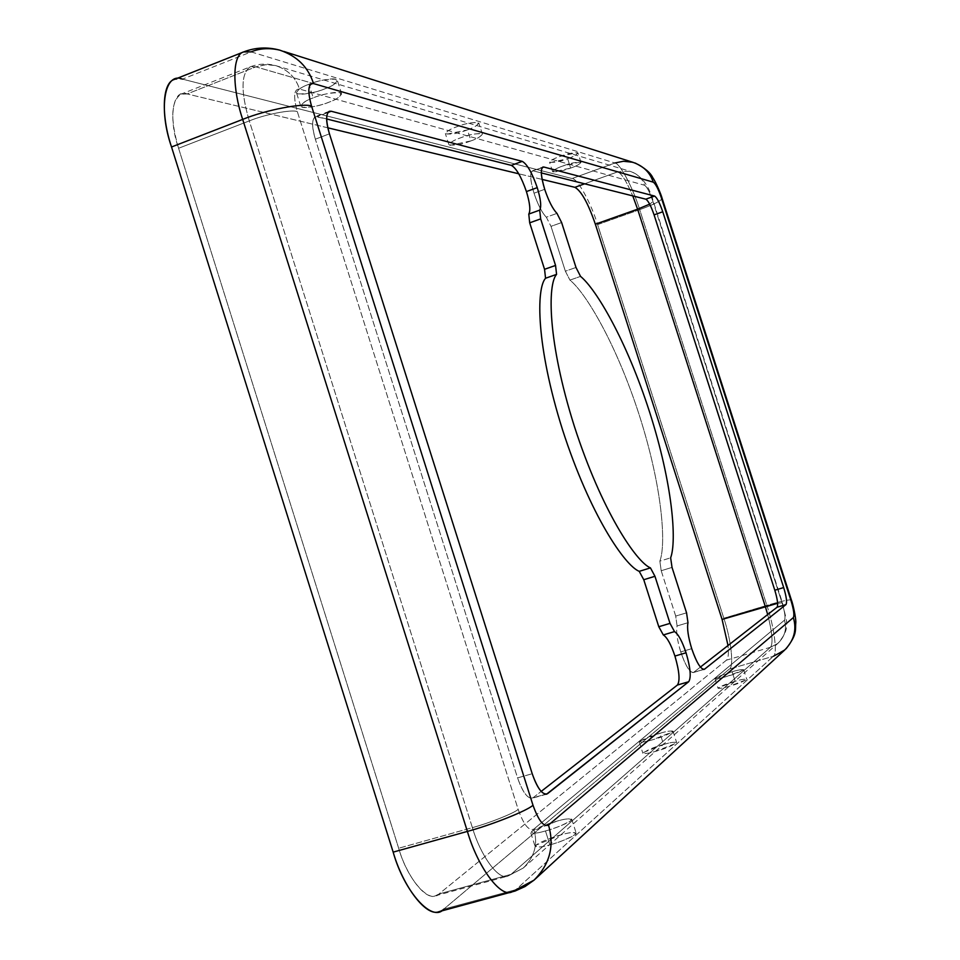 <?xml version="1.0" encoding="UTF-8"?>
<svg xmlns="http://www.w3.org/2000/svg" width="960" height="960" viewBox="0 0 960 960"><rect width="100%" height="100%" fill="white"/><g stroke="black" fill="none" stroke-linecap="round" stroke-linejoin="round"><path stroke-width="0.72" stroke-dasharray="4.8 3.6" d="M703.512 669.456L693.18 672.588C689.46 672.156 685.296 665.268 680.724 651.924L691.716 648.672L680.724 651.924C677.16 640.116 675.948 631.464 677.088 625.956L687.984 622.692L677.088 625.956L675.708 616.08L661.2 570.732L659.856 561.144C666.288 544.344 662.484 487.836 639.48 415.764C616.32 343.74 585.696 292.668 569.928 280.104L580.548 276.396L569.928 280.104C585.696 292.668 616.32 343.74 639.48 415.764C662.484 487.836 666.288 544.344 659.856 561.144L670.644 557.82L659.856 561.144L661.2 570.732L672.024 567.408L661.2 570.732L675.708 616.08L686.556 612.828L675.708 616.08L677.088 625.956C675.948 631.464 677.16 640.116 680.724 651.924C685.788 666.372 690.108 673.176 693.696 672.324L704.592 669.144M546.324 217.212C542.016 212.772 537.912 204.768 534.012 193.2L544.704 189.312L534.012 193.2C530.244 180.708 529.668 173.28 532.284 170.916L542.112 167.652L533.268 170.892C529.596 171.372 529.836 178.812 534.012 193.2C537.912 204.768 542.016 212.772 546.324 217.212L551.016 226.344L565.368 271.2L569.928 280.104L565.368 271.2L576 267.468L565.368 271.2L551.016 226.344L561.624 222.552L551.016 226.344L546.324 217.212L556.968 213.384L546.324 217.212M313.236 97.86C306.504 100.236 302.328 102.972 300.708 106.092C301.764 110.136 323.244 104.904 329.016 102.168C335.748 99.828 339.948 97.068 341.64 93.9C340.668 89.856 319.092 95.076 313.236 97.86L308.928 84.276C314.784 81.468 336.36 76.296 337.368 80.46C335.712 83.7 331.512 86.496 324.792 88.848C319.032 91.608 297.54 96.792 296.448 92.628C298.044 89.436 302.208 86.652 308.928 84.276L313.236 97.86C321.84 94.272 330.816 92.568 340.14 92.724C341.94 95.748 338.232 98.892 329.016 102.168C320.652 105.672 311.76 107.388 302.352 107.316C300.24 104.388 303.876 101.232 313.236 97.86M570.636 168.072C575.952 166.272 579.408 164.388 581.004 162.432C576.804 161.82 570.768 162.996 562.896 165.96C557.568 167.784 554.124 169.656 552.576 171.588C556.8 172.2 562.812 171.024 570.636 168.072L567.636 158.712C559.824 161.676 553.8 162.816 549.552 162.156C551.1 160.188 554.532 158.292 559.848 156.468C567.72 153.492 573.756 152.328 577.98 153C576.396 154.992 572.952 156.9 567.636 158.712L570.636 168.072L553.14 172.008C552.972 170.292 556.224 168.276 562.896 165.96L580.5 162.036C580.512 163.788 577.224 165.804 570.636 168.072M470.964 140.892C476.916 138.84 480.72 136.596 482.388 134.16C477.108 133.032 469.728 134.304 460.248 137.964C454.284 140.028 450.504 142.26 448.896 144.672C454.2 145.788 461.556 144.528 470.964 140.892L467.448 129.888C458.052 133.536 450.684 134.772 445.356 133.584C446.952 131.112 450.732 128.856 456.684 126.792C466.164 123.108 473.544 121.872 478.848 123.072C477.192 125.568 473.4 127.836 467.448 129.888L470.964 140.892L449.808 145.356C448.98 143.172 452.46 140.712 460.248 137.964C467.532 135.072 474.636 133.584 481.56 133.5C482.172 135.744 478.644 138.204 470.964 140.892M545.472 830.94C551.844 829.512 572.868 821.712 571.764 819.204C568.788 818.424 563.856 819.072 556.956 821.148C550.692 822.564 529.74 830.316 530.784 832.86C533.664 833.64 538.56 833.004 545.472 830.94L549.888 844.848C542.964 846.912 538.056 847.5 535.152 846.636C534.072 843.972 555.012 836.172 561.288 834.78C568.188 832.716 573.132 832.116 576.12 832.968C577.272 835.596 556.26 843.444 549.888 844.848L545.472 830.94C535.824 833.772 531.192 833.94 531.6 831.444L556.956 821.148C566.436 818.34 571.128 818.136 571.044 820.524C563.112 825.108 554.592 828.588 545.472 830.94M732.096 671.772C723.996 674.064 718.284 676.368 714.972 678.696C717.228 678.912 721.068 678.192 726.504 676.536C734.652 674.232 740.376 671.928 743.664 669.6C741.36 669.396 737.508 670.116 732.096 671.772L735.144 681.288C740.556 679.644 744.42 678.936 746.748 679.188C743.472 681.564 737.76 683.904 729.588 686.196C724.164 687.84 720.312 688.548 718.044 688.284C721.332 685.896 727.032 683.568 735.144 681.288L732.096 671.772C738.816 669.732 742.596 669.156 743.436 670.044L726.504 676.536C719.688 678.6 715.932 679.152 715.248 678.228L732.096 671.772M659.988 733.272C650.196 735.984 643.284 738.9 639.288 742.008C641.82 742.44 646.14 741.732 652.224 739.884C662.112 737.148 669.036 734.232 673.008 731.136C670.404 730.716 666.072 731.424 659.988 733.272L663.564 744.48C669.648 742.644 673.992 741.96 676.608 742.428C672.66 745.62 665.748 748.572 655.86 751.284C649.764 753.12 645.444 753.804 642.888 753.312C646.872 750.12 653.76 747.18 663.564 744.48L659.988 733.272C667.848 730.908 672.06 730.44 672.612 731.856L652.224 739.884C644.232 742.272 640.068 742.716 639.732 741.228L659.988 733.272M700.368 667.104L693.696 672.324L700.368 667.104M644.544 185.256C646.956 186.804 649.692 192.024 652.752 200.916L782.172 603.24C784.884 612.324 785.652 617.976 784.452 620.22L533.796 829.14C528.828 831.192 523.62 824.616 518.16 809.388L297.312 111.588C293.172 96.48 293.88 88.968 299.472 89.064L644.544 185.256C642.312 178.332 637.38 173.64 629.76 171.204L617.736 171.84L584.64 183.804L617.736 171.84C621.504 173.28 626.508 181.296 632.772 195.9C626.508 181.296 621.504 173.28 617.736 171.84L255.852 66.84L187.14 93.936C172.992 88.032 167.856 117.552 178.584 148.272L398.664 848.244C407.58 880.068 429.948 904.776 438.996 893.94L726.468 660.144C728.304 658.764 728.82 653.88 728.016 645.528C728.82 653.88 728.304 658.764 726.468 660.144L770.484 647.28C773.232 643.644 772.296 632.724 767.688 614.544C772.296 632.724 773.232 643.644 770.484 647.28L777.876 643.38C784.836 636.636 787.032 628.92 784.452 620.22C785.652 617.976 784.884 612.324 782.172 603.24L653.304 201.336L649.692 204.144L653.304 201.336L652.752 200.916C649.692 192.024 646.956 186.804 644.544 185.256L299.472 89.064C295.728 77.316 287.664 69.468 275.28 65.496L265.128 64.668L255.852 66.84L617.736 171.84L629.76 171.204C637.38 173.64 642.312 178.332 644.544 185.256M326.604 118.944L317.244 116.592C311.856 116.7 311.22 124.236 315.348 139.2L517.572 777.9C522.96 792.948 528.12 799.572 533.028 797.772L541.128 791.46L533.028 797.772L545.424 794.292L532.008 798.3C527.04 798.18 522.228 791.388 517.572 777.9L532.212 773.724L517.572 777.9L315.348 139.2L329.436 133.824L315.348 139.2C311.712 126.912 311.7 119.4 315.312 116.652L326.604 118.944M541.272 172.908L533.268 170.892L541.272 172.908M182.484 79.128L572.1 178.524C577.476 178.32 591.252 203.436 597.6 224.604L723.828 618.216C731.088 639.48 734.208 667.176 729.336 669.084L443.784 909.132L729.336 669.084C734.208 667.176 731.088 639.48 723.828 618.216L597.6 224.604L639.684 209.652L766.884 605.388L723.828 618.216L766.884 605.388L639.684 209.652C653.52 204.624 661.008 200.892 662.136 198.432C661.008 200.892 653.52 204.624 639.684 209.652L597.6 224.604C591.252 203.436 577.476 178.32 572.1 178.524L614.904 162.996C619.848 162.96 633.24 188.376 639.684 209.652C633.24 188.376 619.848 162.96 614.904 162.996L572.1 178.524L182.484 79.128L251.124 51.888L614.904 162.996L251.124 51.888L182.484 79.128L174.48 79.404M542.124 179.412L518.784 173.796L542.124 179.412M327.804 127.812L187.14 93.936L327.804 127.812M777.648 603.288L782.448 602.796L777.648 603.288M726.468 660.144L438.996 893.94L511.056 874.344L770.484 647.28L726.468 660.144M770.484 647.28L511.056 874.344L523.2 868.08C534.612 857.004 538.152 844.02 533.796 829.14L784.452 620.22C787.032 628.92 784.836 636.636 777.876 643.38L770.484 647.28M791.388 599.988C789.264 599.412 781.092 601.212 766.884 605.388C774.168 626.784 777.804 654.492 773.376 656.268L729.336 669.084L773.376 656.268C777.804 654.492 774.168 626.784 766.884 605.388C781.092 601.212 789.264 599.412 791.388 599.988L791.412 600.072M511.668 892.068L515.904 889.68L443.784 909.132L515.904 889.68L773.376 656.268L515.904 889.68L534 880.176M735.144 681.288L718.32 687.792C719.016 688.776 722.772 688.248 729.588 686.196L746.508 679.644C745.656 678.708 741.864 679.26 735.144 681.288M663.564 744.48L643.332 752.508C643.692 754.068 647.868 753.66 655.86 751.284L676.236 743.184C675.66 741.696 671.436 742.128 663.564 744.48M549.888 844.848C559.008 842.52 567.528 839.004 575.424 834.324C575.484 831.84 570.768 831.996 561.288 834.78L535.956 845.184C535.584 847.776 540.228 847.668 549.888 844.848M773.376 656.268L786.096 648.756M398.664 848.244L178.584 148.272L249.3 120.9L472.392 827.628L398.664 848.244L472.392 827.628L249.3 120.9C265.248 114.324 291.684 109.248 297.312 111.588L518.16 809.388C514.392 813.084 489.204 823.152 472.392 827.628C480.408 855.276 498.432 880.608 507.816 876.132L511.056 874.344L438.996 893.94L435.456 895.8C425.208 900.492 406.5 875.64 398.664 848.244M511.056 874.344L507.816 876.132C498.432 880.608 480.408 855.276 472.392 827.628C489.204 823.152 514.392 813.084 518.16 809.388C523.62 824.616 528.828 831.192 533.796 829.14C538.152 844.02 534.612 857.004 523.2 868.08L511.056 874.344M439.14 911.616L443.784 909.132M567.636 158.712C574.212 156.432 577.488 154.392 577.464 152.58L559.848 156.468C553.176 158.784 549.936 160.824 550.116 162.588L567.636 158.712M467.448 129.888C475.128 127.2 478.644 124.692 478.008 122.388C471.072 122.412 463.956 123.876 456.684 126.792C448.896 129.54 445.428 132.036 446.28 134.292L467.448 129.888M308.928 84.276C299.568 87.66 295.968 90.864 298.104 93.9C307.536 94.044 316.428 92.364 324.792 88.848C333.996 85.56 337.692 82.356 335.868 79.236C326.508 78.984 317.532 80.676 308.928 84.276M635.256 163.056L624.648 161.208L614.904 162.996M327.84 112.524L317.244 116.592L327.84 112.524M178.584 148.272C170.16 119.268 170.94 101.244 180.948 94.188L187.14 93.936L255.852 66.84L250.092 66.9C240.96 73.632 240.696 91.632 249.3 120.9L178.584 148.272M249.3 120.9C240.696 91.632 240.96 73.632 250.092 66.9L255.852 66.84L266.556 64.584L275.28 65.496C287.664 69.468 295.728 77.316 299.472 89.064C293.88 88.968 293.172 96.48 297.312 111.588C291.684 109.248 265.248 114.324 249.3 120.9M283.824 51.432L279.696 50.124C269.328 47.712 259.812 48.3 251.124 51.888L243.684 51.912M693.18 672.588L704.088 669.408M300.708 106.092L296.448 92.628M341.64 93.9L337.368 80.46M581.004 162.432L577.98 153M552.576 171.588L549.552 162.156M482.388 134.16L478.848 123.072M448.896 144.672L445.356 133.584M532.284 170.916L542.868 167.04M571.764 819.204L576.12 832.968M530.784 832.86L535.152 846.636M714.972 678.696L718.044 688.284M743.664 669.6L746.748 679.188M639.288 742.008L642.888 753.312M673.008 731.136L676.608 742.428M435.456 895.8L507.816 876.132L523.2 868.08L777.876 643.38C791.52 627.456 786.288 621.984 782.448 602.796L653.304 201.336C648.828 185.064 640.98 175.02 629.76 171.204L275.28 65.496C266.532 63.312 258.144 63.78 250.092 66.9L180.948 94.188M546.54 794.208L532.008 798.3M329.28 111.288L315.312 116.652"/><path stroke-width="1.44" d="M704.592 669.144L786 604.572L704.592 669.144C701.064 669.972 696.78 663.156 691.716 648.672C688.14 636.852 686.892 628.2 687.984 622.692L686.556 612.828L672.024 567.408L670.644 557.82C676.86 541.068 672.768 484.56 649.704 412.404C626.508 340.284 596.112 289.056 580.548 276.396C596.112 289.056 626.508 340.284 649.704 412.404C672.768 484.56 676.86 541.068 670.644 557.82L672.024 567.408L686.556 612.828L687.984 622.692C686.892 628.2 688.14 636.852 691.716 648.672C696.3 662.04 700.416 668.952 704.088 669.408L703.512 669.456M663.312 634.944C667.128 637.344 670.992 644.376 674.928 656.064L686.052 652.776C682.116 641.076 678.264 634.02 674.508 631.608L663.312 634.944L658.788 626.736L643.764 579.72L639.228 571.344C624.792 565.632 589.836 514.476 562.584 429.924C535.872 345.312 536.22 288.276 545.556 278.244L544.548 269.304L529.692 222.828L528.78 214.068L539.7 210.132C541.584 206.736 540.768 199.236 537.252 187.632C532.116 172.86 527.124 164.1 522.264 161.364L511.332 165.372C516.264 168.084 521.292 176.82 526.428 191.568L537.252 187.632L526.428 191.568C529.932 203.148 530.712 210.648 528.78 214.068C530.712 210.648 529.932 203.148 526.428 191.568C521.292 176.82 516.264 168.084 511.332 165.372L326.604 118.944L511.332 165.372L522.264 161.364C527.124 164.1 532.116 172.86 537.252 187.632C540.768 199.236 541.584 206.736 539.7 210.132L540.66 218.892L555.552 265.44L556.584 274.38C547.476 284.328 547.488 341.34 574.272 426.072C601.572 510.756 636.24 562.104 650.448 567.888L654.96 576.288L670.02 623.376L674.508 631.608C678.264 634.02 682.116 641.076 686.052 652.776L674.928 656.064C679.344 671.184 680.184 680.832 677.424 685.032L688.692 681.744C691.368 677.58 690.492 667.92 686.052 652.776C690.492 667.92 691.368 677.58 688.692 681.744L547.536 793.692C542.712 795.468 537.612 788.82 532.212 773.724L329.436 133.824C325.296 118.848 325.872 111.312 331.176 111.24L522.264 161.364L331.176 111.24L327.84 112.524L331.176 111.24L329.28 111.288C325.74 114.012 325.8 121.524 329.436 133.824L532.212 773.724C536.88 787.236 541.644 794.064 546.54 794.208L688.692 681.744L677.424 685.032C680.184 680.832 679.344 671.184 674.928 656.064C670.992 644.376 667.128 637.344 663.312 634.944L674.508 631.608L670.02 623.376L654.96 576.288L650.448 567.888C636.24 562.104 601.572 510.756 574.272 426.072C547.488 341.34 547.476 284.328 556.584 274.38L545.556 278.244C536.22 288.276 535.872 345.312 562.584 429.924C589.836 514.476 624.792 565.632 639.228 571.344L650.448 567.888L639.228 571.344L643.764 579.72L654.96 576.288L643.764 579.72L658.788 626.736L670.02 623.376L658.788 626.736L663.312 634.944M544.704 189.312C548.616 200.904 552.708 208.92 556.968 213.384C552.708 208.92 548.616 200.904 544.704 189.312C540.528 174.912 540.24 167.484 543.852 167.028L542.868 167.04C540.324 169.38 540.936 176.808 544.704 189.312M542.112 167.652L543.852 167.028L654.564 196.056C656.952 197.568 659.676 202.812 662.76 211.776L654.072 214.86L774.804 590.232C777.54 599.376 778.284 605.04 777.048 607.236L700.368 667.104L777.048 607.236L786 604.572L777.048 607.236C778.284 605.04 777.54 599.376 774.804 590.232L783.684 587.568L774.804 590.232L654.072 214.86C650.988 205.908 648.24 200.676 645.816 199.176L541.272 172.908L645.816 199.176L654.564 196.056L543.852 167.028L542.112 167.652M786 604.572C787.2 602.388 786.432 596.724 783.684 587.568L662.76 211.776L783.684 587.568C786.432 596.724 787.2 602.388 786 604.572M541.128 791.46L677.424 685.032L541.128 791.46M614.904 162.996L623.352 161.256L632.568 162.204C643.212 165.78 650.1 172.428 653.232 182.148C655.596 183.708 658.32 188.94 661.38 197.844L791.004 600.612L661.38 197.844C658.32 188.94 655.596 183.708 653.232 182.148L313.524 83.592C308.028 83.46 307.368 90.96 311.544 106.092L532.992 805.224C538.452 820.488 543.612 827.1 548.484 825.072L793.344 617.592C794.508 615.36 793.728 609.696 791.004 600.612L791.388 599.988L791.004 600.612C793.728 609.696 794.508 615.36 793.344 617.592C797.004 629.784 794.016 640.704 784.38 650.328L773.376 656.268M580.548 276.396L576 267.468L561.624 222.552L556.968 213.384L561.624 222.552L576 267.468L580.548 276.396M443.784 909.132C432.588 923.016 404.412 892.296 393.168 852.132L171.528 146.988C158.004 108.228 164.7 71.424 182.484 79.128M574.92 187.32L542.124 179.412L574.92 187.32C581.316 190.968 588.132 203.268 595.356 224.196C588.132 203.268 581.316 190.968 574.92 187.32L584.64 183.804L574.92 187.32M518.784 173.796L327.804 127.812L518.784 173.796M728.016 645.528L722.088 619.44L595.356 224.196L722.088 619.44L765.324 606.564L637.608 209.184L595.356 224.196L637.608 209.184L765.324 606.564L777.648 603.288L722.088 619.44L728.016 645.528M649.692 204.144L637.608 209.184L632.772 195.9L637.608 209.184L649.692 204.144M767.688 614.544L765.324 606.564L767.688 614.544M534 880.176L784.38 650.328C794.016 640.704 797.004 629.784 793.344 617.592L548.484 825.072C554.64 845.952 549.816 864.312 534 880.176L511.668 892.068C499.956 897.636 477.42 866.028 467.388 831.408L242.688 119.4L171.528 146.988L393.168 852.132L467.388 831.408C491.604 824.964 527.832 810.456 532.992 805.224L311.544 106.092C303.72 102.66 265.656 109.92 242.688 119.4L467.388 831.408L393.168 852.132C402.984 886.44 426.348 917.448 439.14 911.616L515.112 891.024L525.036 886.536L534 880.176C549.816 864.312 554.64 845.952 548.484 825.072C543.612 827.1 538.452 820.488 532.992 805.224C527.832 810.456 491.604 824.964 467.388 831.408C477.42 866.028 499.956 897.636 511.668 892.068M545.424 794.292L547.536 793.692L545.424 794.292M662.76 211.776C659.676 202.812 656.952 197.568 654.564 196.056L645.816 199.176C648.24 200.676 650.988 205.908 654.072 214.86L662.76 211.776M243.684 51.912C255.312 47.412 267.324 46.812 279.696 50.124C297.024 55.968 308.292 67.116 313.524 83.592C308.028 83.46 307.368 90.96 311.544 106.092C303.72 102.66 265.656 109.92 242.688 119.4C232.224 88.428 232.008 54.672 243.684 51.912L174.48 79.404C161.856 82.56 161.136 116.34 171.528 146.988L242.688 119.4C232.224 88.428 232.008 54.672 243.684 51.912L251.124 51.888C259.812 48.3 269.328 47.712 279.696 50.124C297.024 55.968 308.292 67.116 313.524 83.592L653.232 182.148C650.1 172.428 643.212 165.78 632.568 162.204L283.824 51.432M556.584 274.38L555.552 265.44L544.548 269.304L545.556 278.244L556.584 274.38M555.552 265.44L540.66 218.892L529.692 222.828L544.548 269.304L555.552 265.44M540.66 218.892L539.7 210.132L528.78 214.068L529.692 222.828L540.66 218.892M662.136 198.432L791.388 599.988M791.412 600.072C792.66 602.976 796.092 617.892 795.816 622.644C794.928 630.18 797.832 633.6 786.096 648.756M635.256 163.056C644.688 167.844 650.58 172.8 652.908 177.912C655.632 181.548 661.356 195.012 662.1 198.3"/></g></svg>

